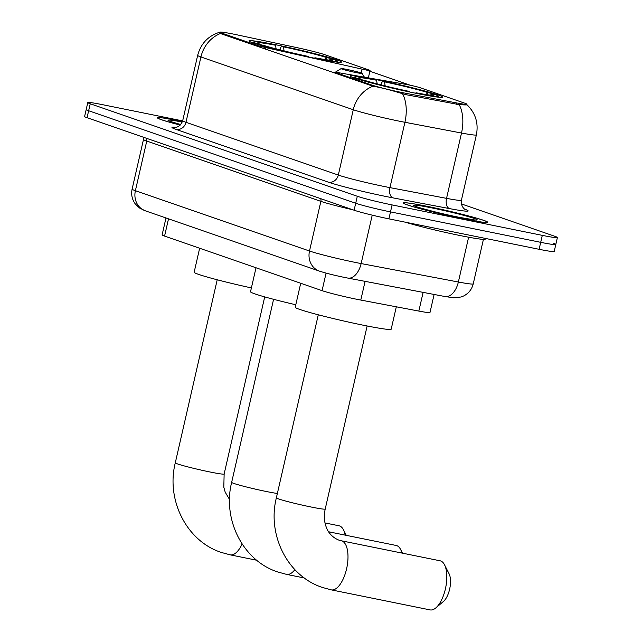 <?xml version="1.0" encoding="UTF-8"?>
<svg xmlns="http://www.w3.org/2000/svg" width="642" height="642" viewBox="0 0 642 642"><rect width="100%" height="100%" fill="white"/><g stroke="black" fill="none" stroke-linecap="round" stroke-linejoin="round"><path stroke-width="0.96" d="M336.023 73.605L336.215 72.747A8.948 0.465 -167.1 0 1 335.405 72.353A8.948 0.465 -167.1 0 1 337.957 72.602L406.209 84.423A8.948 0.465 -167.1 0 1 408.689 84.896A8.948 0.465 -167.1 0 1 420.285 87.777L464.712 103.169A24.163 1.268 12.9 0 1 466.927 104.237L466.774 104.879M314.757 58.261A47.428 2.48 12.9 0 0 341.44 62.081A47.428 2.48 12.9 0 0 275.651 44.723A47.428 2.48 12.9 0 0 248.968 40.903A47.428 2.48 12.9 0 0 314.757 58.261M415.823 93.275A47.428 2.48 12.9 0 0 442.507 97.094A47.428 2.48 12.9 0 0 376.726 79.728A47.428 2.48 12.9 0 0 350.042 75.916A47.428 2.48 12.9 0 0 415.823 93.275M434.112 294.461L429.996 312.469A26.844 1.404 -167.1 0 1 418.841 311.081L360.796 300.063A26.844 1.404 -167.1 0 1 356.848 299.292A26.844 1.404 -167.1 0 1 322.059 290.649L164.569 236.095A26.844 1.404 -167.1 0 1 162.113 234.908L165.989 217.967M336.215 72.747L371.237 84.872A24.163 1.268 12.9 0 0 402.542 92.649A24.163 1.268 12.9 0 0 406.097 93.355L456.887 102.993A24.163 1.268 12.9 0 0 466.927 104.237M222.212 33.256L257.233 45.381A8.948 0.465 -167.1 0 0 265.9 47.636L362.08 69.135A8.948 0.465 -167.1 0 0 370.041 70.484A8.948 0.465 -167.1 0 0 369.222 70.09L324.796 54.698A24.163 1.268 12.9 0 0 297.35 47.725L237.46 34.933A24.163 1.268 12.9 0 0 220.005 32.188A24.163 1.268 12.9 0 0 222.212 33.256L222.02 34.106M463.323 218.802A43.407 2.271 12.9 0 0 487.735 222.292A43.407 2.271 12.9 0 0 427.54 206.403A43.407 2.271 12.9 0 0 403.12 202.912A43.407 2.271 12.9 0 0 463.323 218.802M182.497 121.426A43.407 2.271 12.9 0 0 181.871 121.306A43.407 2.271 12.9 0 0 157.45 117.807A43.407 2.271 12.9 0 0 180.209 125.102M465.578 104.333C468.636 105.015 466.509 105.111 459.191 104.63L405.993 94.679L399.292 92.737C388.651 89.527 379.871 87.344 372.97 86.205L221.835 34.042L220.623 33.432L220.094 32.1C208.329 35.711 200.85 43.471 197.656 55.381L182.697 120.712A35.8 1.87 12.9 0 0 185.963 122.293L338.31 175.065A35.8 1.87 12.9 0 0 384.686 186.589A35.8 1.87 12.9 0 0 389.951 187.625L446.543 198.362A35.8 1.87 12.9 0 0 461.413 200.208C460.45 207.783 466.469 210.343 465.273 209.509M182.649 120.905L102.897 104.742A26.844 1.404 12.9 0 0 87.785 102.576L86.197 109.549A26.844 1.404 12.9 0 0 88.644 110.737L355.708 203.249A26.844 1.404 12.9 0 0 390.497 211.884L540.7 242.331A26.844 1.404 12.9 0 0 555.803 244.49A26.844 1.404 12.9 0 0 553.356 243.302M366.413 70.042L410.23 85.217M459.191 104.63A31.322 18.249 -79.3 0 1 461.51 133.03A35.8 1.87 -167.1 0 0 476.38 134.876C478.651 123.128 475.513 113.08 466.967 104.742L466.991 104.79M87.785 102.576A26.844 1.404 12.9 0 0 90.241 103.763L357.305 196.275A26.844 1.404 12.9 0 0 392.093 204.918L542.297 235.365A26.844 1.404 12.9 0 0 557.4 237.524A26.844 1.404 12.9 0 0 554.953 236.336L461.365 203.915M539.103 249.297A26.844 1.404 12.9 0 0 554.215 251.463L555.803 244.49A26.844 1.404 12.9 0 1 540.7 242.331L390.497 211.884A26.844 1.404 12.9 0 1 355.708 203.249L88.644 110.737A26.844 1.404 12.9 0 1 86.197 109.549L84.6 116.515A26.844 1.404 12.9 0 0 87.047 117.703L354.111 210.215A26.844 1.404 12.9 0 0 388.9 218.858L539.103 249.297L542.297 235.365M405.287 222.18A44.747 2.343 12.9 0 0 460.081 235.542A44.747 2.343 12.9 0 0 485.256 239.145L485.424 238.423M427.724 206.467A42.958 2.247 12.9 0 0 403.561 203.008A42.958 2.247 12.9 0 0 463.139 218.737A42.958 2.247 12.9 0 0 487.302 222.188A42.958 2.247 12.9 0 0 427.724 206.467M182.489 121.458A42.958 2.247 12.9 0 0 182.055 121.37A42.958 2.247 12.9 0 0 157.892 117.911A42.958 2.247 12.9 0 0 180.233 125.078M440.661 560.947A25.054 10.85 -78.5 0 0 440.051 560.787L341.231 540.757A25.054 10.85 101.5 0 1 341.833 540.917A25.054 10.85 101.5 0 1 346.736 568.178A25.054 10.85 101.5 0 1 331.272 589.87L430.092 609.9A25.054 10.85 -78.5 0 0 435.814 607.918A25.054 10.85 -78.5 0 0 445.708 587.494A25.054 10.85 -78.5 0 0 444.545 564.84A25.054 10.85 -78.5 0 0 440.661 560.947M300.721 283.258L295.224 307.237A49.217 2.576 12.9 0 0 363.492 325.253A49.217 2.576 12.9 0 0 391.179 329.218L396.315 306.804M381.123 84.937L381.629 82.746L382.768 81.253A42.597 2.231 12.9 0 1 431.857 93.451L432.202 94.053M377.199 83.925L376.565 80.242L374.864 79.656A42.597 2.231 12.9 0 0 354.833 76.896A42.597 2.231 12.9 0 0 357.008 78.284L356.43 78.693M417.741 93.66L417.693 93.355A42.597 2.231 12.9 0 0 437.772 95.891A42.597 2.231 12.9 0 0 435.541 94.727L431.881 93.989L430.268 95.144M376.565 80.242A38.48 2.014 12.9 0 0 358.79 78.027A38.48 2.014 12.9 0 0 360.668 79.022L357.008 78.284M431.857 93.451L428.198 92.705A38.48 2.014 12.9 0 0 384.478 81.847L382.768 81.253M417.693 93.355L415.984 92.761A38.48 2.014 12.9 0 0 433.711 95.185A38.48 2.014 12.9 0 0 431.881 93.989M360.668 79.022L361.013 79.624M425.678 94.502L428.198 92.705M384.478 81.847L385.256 86.381M415.623 93.234L415.984 92.761M409.829 92.039L409.781 91.75A42.597 2.231 12.9 0 1 360.7 79.56L360.258 79.873M360.7 79.56L364.359 80.298A38.48 2.014 12.9 0 0 408.079 91.164L409.781 91.75M444.545 564.84L449.071 573.763A16.106 6.974 101.5 0 1 449.817 588.329A16.106 6.974 101.5 0 1 443.453 601.458L435.814 607.918M345.171 535.131A25.054 10.85 -78.5 0 0 343.478 529.827A25.054 10.85 -78.5 0 0 339.586 525.934A25.054 10.85 -78.5 0 0 338.976 525.774L325.021 522.941M199.646 248.245L194.157 272.224A49.217 2.576 12.9 0 0 251.399 287.921M280.056 49.924L280.554 47.733L281.694 46.248A42.597 2.231 12.9 0 1 330.782 58.438L331.128 59.04M276.132 48.912L275.498 45.237L273.789 44.643A42.597 2.231 12.9 0 0 253.767 41.882A42.597 2.231 12.9 0 0 255.933 43.271L255.355 43.688M316.675 58.647L316.618 58.342A42.597 2.231 12.9 0 0 336.697 60.878A42.597 2.231 12.9 0 0 334.474 59.714L330.815 58.976L329.194 60.131M275.498 45.237A38.48 2.014 12.9 0 0 257.723 43.014A38.48 2.014 12.9 0 0 259.593 44.009L255.933 43.271M330.782 58.438L327.123 57.7A38.48 2.014 12.9 0 0 283.403 46.834L281.694 46.248M316.618 58.342L314.909 57.748A38.48 2.014 12.9 0 0 332.636 60.171A38.48 2.014 12.9 0 0 330.815 58.976M259.593 44.009L259.946 44.611M324.611 59.489L327.123 57.7M283.403 46.834L284.181 51.368M314.548 58.221L314.909 57.748M308.762 57.026L308.714 56.737A42.597 2.231 12.9 0 1 259.625 44.547L259.183 44.86M259.625 44.547L263.284 45.285A38.48 2.014 12.9 0 0 307.004 56.151L308.714 56.737M401.932 553.059A25.054 10.85 -78.5 0 0 400.632 549.512A25.054 10.85 -78.5 0 0 396.74 545.62A25.054 10.85 -78.5 0 0 396.13 545.459L328.576 531.761M347.145 69.48A10.737 0.562 12.9 0 0 341.119 68.598A10.737 0.562 12.9 0 0 355.997 72.554A10.737 0.562 12.9 0 0 362.032 73.381A10.737 0.562 12.9 0 0 347.145 69.48M256.014 267.77L250.516 291.749A49.217 2.576 12.9 0 0 295.793 304.757M365.081 281.357L360.796 300.063M406.097 93.355L405.8 94.639M257.033 46.24L257.233 45.381M456.887 102.993L456.59 104.277M371.237 84.872L371.044 85.731M326.08 273.107L322.059 290.649M423.126 292.375L418.841 311.081M168.517 218.842L164.569 236.095M265.539 49.185L265.9 47.636M361.197 72.987L362.08 69.135M464.744 209.18A44.747 2.343 -167.1 0 1 449.552 208.61L392.96 197.872A44.747 2.343 -167.1 0 1 328.407 182.176L176.06 129.403A8.948 8.049 109.1 0 0 185.963 122.293L200.93 56.961A35.8 1.87 -167.1 0 1 197.656 55.381M176.06 129.403A44.747 2.343 -167.1 0 1 175.796 127.341M449.552 208.61A8.948 5.216 100.7 0 1 446.543 198.362L461.51 133.03L404.917 122.285A35.8 1.87 -167.1 0 1 399.653 121.25A35.8 1.87 -167.1 0 1 353.269 109.734A31.322 28.184 -70.9 0 1 372.97 86.205M402.534 93.772A31.322 18.249 -79.3 0 1 404.917 122.285L389.951 187.625A8.948 5.216 100.7 0 0 392.96 197.872M220.623 33.432A31.322 28.184 109.1 0 0 200.93 56.961L353.269 109.734L338.31 175.065A8.948 8.049 109.1 0 1 328.407 182.176M90.241 103.763L87.047 117.703M357.305 196.275L354.111 210.215M392.093 204.918L388.9 218.858M320.703 198.643A4.478 4.029 -70.9 0 1 320.872 201.355L146.761 141.047L135.39 190.698A17.896 16.106 109.1 0 0 145.341 210.817L139.619 208.064L135.414 204.108C132.075 199.606 130.984 194.606 132.116 189.117A35.8 1.87 12.9 0 0 135.39 190.698L309.5 251.014A35.8 1.87 12.9 0 0 355.877 262.53A35.8 1.87 12.9 0 0 361.141 263.565L372.232 215.15M352.771 209.749A35.8 1.87 -167.1 0 1 320.872 201.355L309.5 251.014A17.896 16.106 109.1 0 0 319.451 271.125L145.341 210.817M445.018 296.532A17.896 10.432 -79.3 0 0 458.364 282.015A35.8 1.87 12.9 0 0 473.234 283.86C471.87 289.293 468.708 293.314 463.757 295.922L461.1 296.997L453.758 297.816L445.018 296.532L347.795 278.074A17.896 10.432 -79.3 0 0 361.141 263.565L458.364 282.015L468.628 237.203M146.593 138.327A4.478 4.029 -70.9 0 1 146.761 141.047A35.8 1.87 -167.1 0 1 143.487 139.458L132.116 189.117M431.978 207.936A32.646 1.709 12.9 0 0 416.594 206.756A32.646 1.709 12.9 0 0 458.886 217.261A32.646 1.709 12.9 0 0 474.269 218.449A32.646 1.709 12.9 0 0 431.978 207.936M182.272 122.044A32.646 1.709 12.9 0 0 180.731 124.556L170.106 121.362M341.231 540.757L338.848 540.107C330.55 536.816 327.131 529.955 326.288 527.226C324.17 521.777 323.809 515.711 325.213 509.026A25.054 1.308 -167.1 0 1 311.113 507.011A25.054 1.308 -167.1 0 1 278.652 498.946A25.054 1.308 -167.1 0 1 276.365 497.839L318.288 314.797M229.547 499.476L225.214 492.213L223.809 487.238L224.138 474.013A25.054 1.308 -167.1 0 1 210.046 471.998A25.054 1.308 -167.1 0 1 177.577 463.933A25.054 1.308 -167.1 0 1 175.29 462.826L217.213 279.784M242.114 543.999A25.054 10.85 101.5 0 1 230.205 554.857L256.72 560.233M277.36 493.465A25.054 1.308 -167.1 0 1 266.406 491.523A25.054 1.308 -167.1 0 1 233.945 483.458A25.054 1.308 -167.1 0 1 231.658 482.351L273.58 299.308M294.871 569.639A25.054 10.85 101.5 0 1 286.565 574.381L304.372 577.993M220.005 32.188L219.885 32.718M335.18 73.308L335.405 72.353M368.347 77.867L370.041 70.484M175.178 127.405C173.348 127.453 179.559 128.633 182.697 120.712M557.4 237.524L555.803 244.49M476.38 134.876L461.413 200.208M347.795 278.074L344.939 277.521C334.554 275.378 326.056 273.251 319.451 271.125M473.234 283.86L483.418 239.386M143.415 137.227L143.487 139.458M474.807 219.981L458.757 217.229C437.354 213.096 411.642 205.576 415.438 206.251L415.775 206.467M276.365 497.839C267.024 534.882 287.512 576.155 322.445 587.462L331.272 589.87M354.833 76.896L353.525 77.714M437.772 95.891L438.59 97.191M367.136 325.984L325.213 509.026M175.29 462.826C165.949 499.869 186.437 541.15 221.37 552.449L230.205 554.857M253.767 41.882L252.458 42.701M336.697 60.878L337.515 62.186M264.705 296.901L224.138 474.013M346.271 535.348L343.478 529.827M231.658 482.351C222.317 519.394 242.804 560.675 277.737 571.974L286.565 574.381M341.119 68.598L334.153 72.955M362.032 73.381L364.423 77.184M402.486 553.171L400.632 549.512"/></g></svg>
